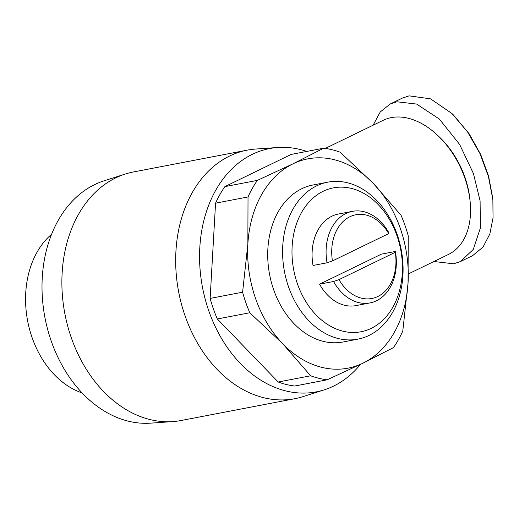 <?xml version="1.0" encoding="UTF-8"?>
<svg xmlns="http://www.w3.org/2000/svg" width="519" height="519" viewBox="0 0 519 519"><rect width="100%" height="100%" fill="white"/><g stroke="black" fill="none" stroke-linecap="round" stroke-linejoin="round"><path stroke-width="0.78" d="M433.942 261.511L453.651 263.801L460.45 261.55L472.66 255.62L482.994 247.102L489.826 234.024L493.05 217.811L492.868 199.757L488.424 176.473L479.848 153.403L467.561 131.93L452.075 113.629L430.601 98.87L409.121 95.853L402.329 98.11M247.232 150.14L133.441 171.958A126.539 94.036 79.1 0 0 125.332 174.021A126.539 94.036 79.1 0 0 115.808 177.835A126.539 94.036 79.1 0 0 66.335 320.638A126.539 94.036 79.1 0 0 172.795 421.59A126.539 94.036 79.1 0 0 181.092 420.507L294.889 398.689A126.539 94.036 -100.9 0 1 181.501 304.27A126.539 94.036 -100.9 0 1 229.599 156.018A126.539 94.036 -100.9 0 1 247.232 150.14A126.539 94.036 -100.9 0 1 255.536 149.057L277.743 147.5A123.872 92.058 -100.9 0 1 306.735 151.438M360.523 364.344A123.872 92.058 -100.9 0 1 333.535 386.123A123.872 92.058 -100.9 0 1 324.213 389.853L302.999 396.626A126.539 94.036 -100.9 0 1 294.889 398.689M324.213 389.853A123.872 92.058 -100.9 0 1 206.783 304.724A123.872 92.058 -100.9 0 1 252.357 154.312A123.872 92.058 -100.9 0 1 277.743 147.5M125.332 174.021L104.118 180.787A123.872 92.058 79.1 0 0 94.795 184.524A123.872 92.058 79.1 0 0 46.366 324.317A123.872 92.058 79.1 0 0 150.588 423.147L172.795 421.59M210.13 298.406L215.56 203.169A117.216 87.108 79.1 0 1 224.883 186.613L257.346 180.391L293.04 163.803L323.642 148.194A117.216 87.108 -100.9 0 1 340.166 152.203L373.142 183.233A106.557 79.186 -100.9 0 1 400.292 228.379A106.557 79.186 -100.9 0 1 408.057 282.933L402.789 331.038A117.216 87.108 79.1 0 1 393.473 347.6L362.872 363.209L327.178 379.791L294.714 386.019A117.216 87.108 79.1 0 1 278.19 382.01L217.331 318.971A117.216 87.108 79.1 0 1 213.38 308.857A117.216 87.108 79.1 0 1 210.13 298.406L242.594 292.184A117.216 87.108 79.1 0 0 245.844 302.635A117.216 87.108 79.1 0 0 249.795 312.749L217.331 318.971M242.594 292.184L247.855 244.079A106.557 79.186 -100.9 0 1 293.04 163.803A106.557 79.186 -100.9 0 1 373.142 183.233L401.025 215.242A117.216 87.108 -100.9 0 1 404.976 225.35A117.216 87.108 -100.9 0 1 408.226 235.808L408.057 282.933A106.557 79.186 -100.9 0 1 362.872 363.209A106.557 79.186 -100.9 0 1 282.771 343.779L249.795 312.749M408.472 273.876L448.377 254.498A74.593 48.942 -115.9 0 0 470.169 201.949A74.593 48.942 -115.9 0 0 464.81 178.004A74.593 48.942 -115.9 0 0 437.978 135.673A74.593 48.942 -115.9 0 0 383.204 120.304L325.322 148.415M470.169 201.949L469.967 199.854A70.597 46.321 -115.9 0 0 464.894 177.193A70.597 46.321 -115.9 0 0 439.502 137.126L437.978 135.673M357.889 339.141L343.007 341.995A79.92 59.393 -100.9 0 1 273.708 289.849A79.92 59.393 -100.9 0 1 312.905 185.017L327.787 182.163A79.92 59.393 -100.9 0 1 397.087 234.303A79.92 59.393 -100.9 0 1 357.889 339.141A79.92 59.393 -100.9 0 1 288.59 287.001A79.92 59.393 -100.9 0 1 327.787 182.163M396.944 235.665A73.257 54.443 -100.9 0 1 371.221 328.358A73.257 54.443 -100.9 0 1 297.484 283.964A73.257 54.443 -100.9 0 1 323.207 191.264A73.257 54.443 -100.9 0 1 396.944 235.665M51.634 234.231A87.627 65.115 79.1 0 0 32.139 337.707A87.627 65.115 79.1 0 0 82.054 392.909M224.883 186.613L291.178 154.415L323.642 148.194M278.19 382.01L310.654 375.788L282.771 343.779A106.557 79.186 -100.9 0 1 247.855 244.079L248.024 196.948L215.56 203.169M327.178 379.791A117.216 87.108 -100.9 0 1 310.654 375.788M248.024 196.948A117.216 87.108 -100.9 0 1 257.346 180.391M332.445 260.94L327.035 262.789L313.028 265.475A46.619 34.643 -100.9 0 1 338.433 214.029L352.44 211.343A46.619 34.643 -100.9 0 1 388.854 232.772L388.699 233.615A42.623 31.678 79.1 0 0 349.877 216.741A42.623 31.678 79.1 0 0 332.445 260.94L388.699 233.615M319.574 284.172L381.4 254.148L395.4 251.462A46.619 34.643 -100.9 0 1 369.995 302.914A46.619 34.643 -100.9 0 1 333.581 281.486L319.574 284.172A46.619 34.643 -100.9 0 0 355.995 305.6L369.995 302.914M327.035 262.789A46.619 34.643 -100.9 0 1 352.44 211.343M395.4 251.462L395.244 252.312L338.991 279.631L333.581 281.486M460.45 261.55L473.257 249.47L480.373 227.99L480.094 200.84L473.425 173.56L459.607 144.392L439.269 118.981L416.627 104.072L396.918 101.782L390.119 104.034L380.271 111.942L373.09 125.222M395.244 252.312A42.623 31.678 -100.9 0 1 377.813 296.505A42.623 31.678 -100.9 0 1 338.991 279.631M492.7 198.011L488.626 176.278L480.782 154.675L469.202 133.857L453.346 114.842M390.119 104.034L402.322 98.104"/></g></svg>
